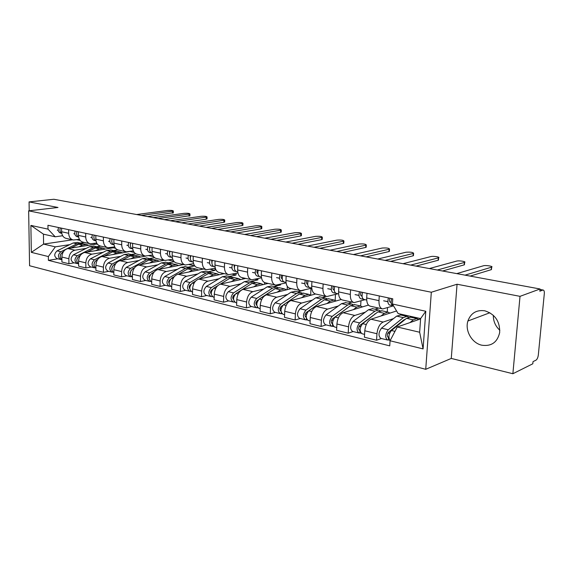 <?xml version="1.0" encoding="UTF-8"?>
<svg xmlns="http://www.w3.org/2000/svg" width="573" height="573" viewBox="0 0 573 573"><rect width="100%" height="100%" fill="white"/><g stroke="black" fill="none" stroke-linecap="round" stroke-linejoin="round"><path stroke-width="0.86" d="M499.849 330.292C495.423 326.18 493.253 321.195 493.339 315.322M484.787 310.795C476.442 309.699 470.813 313.109 467.897 321.009C464.76 330.657 471.916 343.17 481.864 345.218C491.462 346.543 497.4 342.303 499.692 332.505C499.985 321.36 495.022 314.119 484.787 310.795M512.871 373.732L520.019 296.341L540.045 288.985L53.862 199.268L29.065 201.904L58.016 207.476L28.65 210.843L29.574 265.743L425.732 369.306L451.266 358.433L512.871 373.732L532.811 363.783L533.019 361.635L535.999 360.159C537.18 359.328 537.954 357.595 538.326 354.959L544.3 293.77C544.457 291.521 544.078 290.275 543.175 290.038L539.988 289.566M520.019 296.341L457.061 284.229L431.319 292.237L28.65 210.843M540.045 288.985L539.83 291.199L542.817 290.088M29.065 201.904L29.216 210.778M96.543 243.074L96.543 244.077L67.915 248.56C64.219 249.592 62.206 252.414 61.87 257.033L61.92 262.004L68.91 263.745L68.875 258.738C69.211 254.09 71.231 251.239 74.927 250.193L86.172 248.403M79.382 239.335L73.38 240.001C70.472 239.285 68.896 237.05 68.667 233.29L61.626 231.764C61.863 235.496 63.438 237.716 66.346 238.432L72.828 239.879M61.626 231.764L61.59 228.183M74.211 262.835L68.91 263.745M110.618 247.55L110.618 248.231M68.667 233.29L68.638 229.68M96.665 246.734L100.698 246.089M113.296 247.113L113.296 247.794L84.661 252.464C80.965 253.524 78.938 256.403 78.587 261.102L78.616 266.159L85.857 267.956L85.835 262.871C86.194 258.137 88.221 255.236 91.924 254.154L103.169 252.292M78.408 231.764L78.429 235.41C78.659 239.206 80.227 241.462 83.128 242.178L89.861 243.675M91.157 267.011L85.857 267.956M96.708 243.052L90.405 243.797C87.504 243.081 85.943 240.81 85.721 236.993L85.706 233.326M113.655 250.551L117.744 249.871M130.623 251.318L102.001 256.503C98.298 257.599 96.264 260.543 95.899 265.32L95.906 270.456L103.412 272.325L103.405 267.147C103.785 262.334 105.826 259.368 109.522 258.258L120.767 256.31M95.834 235.482L95.841 239.185C96.049 243.045 97.611 245.337 100.511 246.053L107.509 247.608M108.705 271.337L103.412 272.325M114.672 246.891L108.053 247.729C105.153 247.013 103.598 244.714 103.391 240.825L103.391 237.093M131.246 254.498L135.729 253.724M145.9 256.088L119.965 260.694C116.269 261.825 114.22 264.826 113.834 269.682L113.826 274.911L121.605 276.845L121.619 271.581C122.02 266.681 124.062 263.659 127.765 262.513L139.003 260.479M113.891 239.335L113.884 243.102C114.077 247.027 115.624 249.348 118.518 250.064L125.795 251.69M126.898 275.814L121.605 276.845M163.312 260.049L163.305 260.45M133.301 250.867L126.339 251.812C123.446 251.096 121.906 248.761 121.72 244.807L121.727 241.011M149.453 258.588L154.552 257.664M164.279 260.264L138.594 265.034C134.899 266.201 132.843 269.267 132.435 274.216L132.406 279.531L140.471 281.536L140.514 276.179C140.929 271.194 142.985 268.107 146.681 266.918L157.904 264.798M132.621 243.332L132.599 247.164C132.778 251.16 134.311 253.517 137.198 254.233L144.761 255.916M145.757 280.462L140.471 281.536M182.128 264.246L182.121 264.833M152.633 254.978L145.306 256.038C142.426 255.322 140.894 252.951 140.722 248.933L140.757 245.065M168.326 262.821L174.199 261.711M183.532 264.561L157.919 269.539C154.223 270.75 152.167 273.873 151.738 278.915L151.68 284.323L160.053 286.407L160.125 280.956C160.562 275.878 162.625 272.727 166.313 271.495L177.508 269.274M152.06 247.479L152.017 251.382C152.182 255.443 153.7 257.836 156.572 258.552L164.451 260.307M165.332 285.282L160.053 286.407M201.624 268.594L201.61 269.396M172.717 259.232L164.995 260.429C162.123 259.712 160.612 257.306 160.461 253.216L160.504 249.276M187.894 267.219L194.705 265.865M203.501 269.009L177.981 274.216C174.299 275.47 172.229 278.657 171.778 283.793L171.699 289.301L180.395 291.464L180.488 285.913C180.953 280.741 183.023 277.518 186.698 276.25L197.864 273.923M172.251 251.783L172.187 255.759C172.33 259.898 173.834 262.319 176.692 263.036L184.9 264.862M185.652 290.289L180.395 291.464M221.844 273.099L221.815 274.152M193.595 263.637L185.437 264.984C182.586 264.275 181.089 261.832 180.961 257.664L181.025 253.66M208.2 271.774L215.004 270.356L215.054 268.257M224.229 273.629L198.824 279.072C195.149 280.369 193.08 283.635 192.6 288.864L192.492 294.472L201.538 296.721L201.66 291.063C202.147 285.798 204.224 282.503 207.884 281.185L219.001 278.757M193.23 256.26L193.151 260.314C193.273 264.525 194.756 266.989 197.599 267.698L206.158 269.604M206.774 295.489L201.538 296.721M242.823 277.776L242.78 279.101M215.319 268.2L206.688 269.725C203.859 269.016 202.384 266.538 202.276 262.291L202.362 258.208M229.279 276.508L236.04 275.026L236.09 273.328M245.753 278.428L220.49 284.122C216.838 285.469 214.76 288.806 214.259 294.135L214.116 299.851L223.527 302.193L223.678 296.427C224.193 291.055 226.271 287.689 229.916 286.321L240.975 283.771M215.061 260.916L214.961 265.041C215.054 269.339 216.515 271.838 219.337 272.54L228.269 274.531M228.734 300.904L223.527 302.193M264.604 282.575L264.547 284.265M237.931 272.927L228.799 274.653C225.984 273.944 224.537 271.43 224.451 267.104L224.559 262.943M251.182 281.422L257.9 279.875L257.936 278.643M268.121 283.42L243.038 289.379C239.407 290.776 237.322 294.185 236.792 299.622L236.62 305.445L246.419 307.88L246.605 302.007C247.149 296.528 249.226 293.082 252.851 291.671L263.838 288.993M237.781 265.765L237.659 269.969C237.731 274.345 239.163 276.881 241.964 277.583L251.289 279.667M251.59 306.534L246.419 307.88M287.288 286.35L287.159 289.666M261.503 277.826L251.812 279.782C249.026 279.08 247.608 276.53 247.543 272.118L247.679 267.877M273.951 286.536L280.612 284.91L280.641 284.222M291.385 288.606L266.517 294.851C262.907 296.298 260.822 299.794 260.264 305.337L260.063 311.275L270.27 313.811L270.492 307.823C271.065 302.236 273.149 298.705 276.745 297.237L287.639 294.429M261.46 270.814L261.309 275.104C261.352 279.567 262.756 282.145 265.521 282.84L275.269 285.01M275.398 312.4L270.27 313.811M310.981 288.355L310.673 295.181M286.085 282.897L275.792 285.125C273.035 284.43 271.645 281.837 271.616 277.339L271.774 273.013M297.652 291.858L304.249 290.081M315.58 294.006L290.984 300.56C287.41 302.057 285.325 305.638 284.731 311.289L284.487 317.349L295.138 319.999L295.403 313.889C296.005 308.181 298.089 304.571 301.649 303.045L312.443 300.094M286.142 276.079L285.97 280.455C285.984 285.003 287.352 287.625 290.081 288.312L300.281 290.59M300.216 318.509L295.138 319.999M335.47 294.443L335.162 300.374M311.762 288.155L300.789 290.704C298.075 290.017 296.721 287.374 296.721 282.79L296.907 278.378M322.327 297.394L326.144 296.356M341.2 299.521L316.511 306.505C312.965 308.066 310.881 311.733 310.265 317.506L309.979 323.688L321.095 326.452L321.396 320.214C322.033 314.391 324.117 310.688 327.641 309.105L338.306 306.003M311.905 281.572L311.705 286.042C311.683 290.683 313.016 293.347 315.709 294.028L326.381 296.406M326.109 324.891L321.095 326.452M360.961 300.889L360.668 305.989M337.955 293.763L326.889 296.52C324.218 295.84 322.9 293.161 322.936 288.477L323.151 283.972M348.055 303.167L351.815 302.078M368.439 305.094L343.155 312.722C339.66 314.341 337.576 318.101 336.924 323.996L336.595 330.306L348.212 333.192L348.556 326.832C349.229 320.88 351.306 317.077 354.787 315.429L365.302 312.17M338.822 287.317L338.586 291.879C338.528 296.613 339.825 299.321 342.468 299.994L353.656 302.487M353.154 331.552L348.212 333.192M387.513 307.715L387.248 311.97M365.051 299.686L354.15 302.594C351.528 301.928 350.253 299.206 350.325 294.429L350.576 289.823M374.892 309.198L378.595 308.045M396.58 310.96L371.003 319.211C367.558 320.901 365.481 324.755 364.786 330.779L364.414 337.218L376.561 340.24L376.962 333.744C377.671 327.663 379.741 323.766 383.165 322.047L393.515 318.609M366.971 293.319L366.699 297.981C366.598 302.816 367.852 305.567 370.437 306.226L382.17 308.847M381.425 338.514L376.561 340.24M415.038 317.342L414.974 318.194M393.365 305.882L382.657 308.954C380.092 308.295 378.868 305.524 378.982 300.646L379.269 295.94M402.912 315.487L404.459 314.971M279.137 284.588L280.612 284.91M255.186 279.273L257.9 279.875M232.201 274.173L236.04 275.026M210.112 269.274L215.004 270.356M188.882 264.561L194.698 265.851M168.448 260.027L173.769 261.209M148.772 255.665L153.628 256.74M130.623 251.64L134.232 252.442M113.296 247.794L115.545 248.295M96.543 244.077L97.525 244.299M72.499 239.808L43.584 244.098L55.33 246.848L69.741 244.65M80.234 243.045L84.267 242.429M76.854 239.707L80.134 240.438M62.65 235.739L55.216 236.799L43.448 234.164L43.584 244.098L31.329 252.356L30.885 225.411L48.003 229.128L55.216 236.799M420.589 318.917L397.254 326.997L419.651 332.247L420.611 318.588L398.135 313.56L392.419 304.012L392.756 298.82L47.953 225.268L48.003 229.128M392.419 304.012L425.789 311.261L423.089 348.9L390.07 340.763L397.254 326.997M55.33 246.848L48.347 256.546L48.397 260.357L389.74 345.856L390.07 340.763M48.347 256.546L31.329 252.356M425.732 369.306L431.319 292.237M451.266 358.433L457.061 284.229M57.837 258.803L48.397 260.357M94.201 243.439L94.201 244.449M30.885 225.411L43.448 234.164M419.651 332.247L423.089 348.9M420.611 318.588L425.789 311.261M61.769 233.29C60.022 232.158 59.528 230.36 60.287 227.904L59.914 229.723M173.347 212.719L147.605 216.565M57.307 230.188L58.217 230.367L57.307 230.188M61.777 233.333L60.623 233.111C58.41 232.266 57.708 230.403 58.503 227.524M141.438 215.427L173.368 211.057C173.039 210.456 171.126 210.248 167.638 210.449L136.618 214.538M60.702 254.183L60.186 256.238M82.018 243.511L80.814 243.174L76.904 243.819L60.81 251.762C57.68 254.842 57.694 257.435 60.845 259.54L61.626 259.569M77.72 242.479L73.158 242.973L57.078 250.867C53.948 253.932 53.962 256.518 57.114 258.624L60.552 259.469M83.243 243.718L78.68 244.22L70.83 248.102M88.643 245.316L86.38 244.427L82.469 245.072L78.924 246.834M63.374 251.791L62.586 252.184C59.699 254.727 59.463 257.241 61.898 259.734M75.127 231.069C74.311 233.999 75.013 235.89 77.226 236.742L78.58 237.007C76.725 235.904 76.188 234.063 76.968 231.463M189.928 215.656L164.286 219.645M76.589 233.533L76.882 231.442M74.827 233.985L73.788 233.755L74.827 233.956M158.141 218.514L189.957 213.973C189.627 213.342 187.679 213.135 184.112 213.335L153.156 217.59M95.985 240.832C94.022 239.793 93.442 237.902 94.244 235.145M207.032 218.678L206.173 219.187L181.512 222.825M93.865 237.437L94.094 235.109M90.842 237.444L92.024 237.68L90.842 237.444M95.856 240.782L94.416 240.502C92.203 239.643 91.515 237.723 92.332 234.737M175.388 221.694L207.068 216.988C206.738 216.322 204.747 216.1 201.102 216.315L170.245 220.748M77.376 257.993L76.761 260.464M98.606 247.242L97.374 246.891L93.463 247.557L77.348 255.694C74.204 258.838 74.204 261.481 77.348 263.609L78.164 263.623M94.158 246.175L89.596 246.684L73.48 254.777C70.336 257.907 70.343 260.536 73.487 262.656L77.061 263.537M99.867 247.457L95.304 247.973L87.282 252.034M105.396 249.083L103.133 248.188L99.222 248.861L95.67 250.666M80.206 255.615L79.181 256.138C76.23 258.838 76.037 261.417 78.601 263.881M94.631 261.983L93.929 264.805M115.775 251.103L114.514 250.745L110.603 251.432L94.459 259.777C91.308 262.986 91.3 265.664 94.438 267.82L95.29 267.827M111.155 249.986L106.592 250.53L90.455 258.824C87.304 262.019 87.304 264.69 90.441 266.832L94.151 267.749M117.064 251.318L112.509 251.862L104.307 256.11M122.729 252.98L120.473 252.077L116.563 252.779L113.01 254.634M97.654 259.562L96.364 260.228C93.349 263.107 93.198 265.75 95.906 268.164M114.02 244.786C111.95 243.826 111.327 241.885 112.15 238.962M224.688 221.794L223.871 222.317L199.304 226.106M111.764 241.455L111.921 238.912M109.844 241.562L108.512 241.269L109.844 241.527M113.726 244.685L112.222 244.399C110.016 243.532 109.336 241.577 110.166 238.54M193.208 224.981L224.738 220.096C224.394 219.402 222.367 219.165 218.642 219.395L187.894 224M132.728 248.883C130.537 248.009 129.863 246.018 130.708 242.923M242.923 225.017L242.143 225.554L217.697 229.501M130.322 245.588L130.408 242.859M128.323 245.559L126.826 245.23L128.316 245.523M132.248 248.732L130.68 248.431C128.488 247.565 127.808 245.581 128.653 242.486M211.638 228.383L242.973 223.305C242.637 222.582 240.56 222.331 236.749 222.568L206.137 227.366M152.146 253.13L151.967 253.087C149.775 252.213 149.116 250.193 149.968 247.035M261.768 228.348L261.023 228.899L236.713 233.01M149.589 249.864L149.582 246.949M147.49 249.706L145.821 249.341L147.49 249.67M151.473 252.937L149.832 252.621C147.648 251.748 146.982 249.728 147.834 246.576M230.697 231.9L261.825 226.621C261.474 225.862 259.354 225.604 255.458 225.848L225.01 230.855M112.494 266.137L111.721 269.281M133.545 255.1L132.256 254.727L128.345 255.443L112.193 263.995C109.028 267.276 109.013 270.005 112.136 272.182L113.024 272.175M128.753 253.939L124.198 254.505L108.046 263.007C104.88 266.273 104.866 268.988 107.996 271.158L111.85 272.111M134.87 255.314L130.315 255.895L121.934 260.343M140.672 257.019L138.422 256.11L134.519 256.84L130.959 258.738M115.746 263.63L114.163 264.468C111.083 267.534 110.976 270.241 113.826 272.598M131.009 270.463L130.157 273.894M151.952 259.24L150.627 258.853L146.724 259.598L130.572 268.379C127.399 271.724 127.371 274.503 130.479 276.695L131.432 276.695M146.975 258.029L142.426 258.631L126.268 267.355C123.102 270.685 123.073 273.45 126.189 275.642L130.193 276.63M130.193 272.805L129.835 272.877M153.313 259.454L148.772 260.063L140.184 264.74M159.258 261.195L157.023 260.285L153.12 261.044L149.567 263M134.526 267.82L132.614 268.866C129.477 272.139 129.412 274.911 132.42 277.182M150.212 274.954L150.062 275.033C148.844 276.071 148.586 277.282 149.295 278.657M171.033 263.537L169.672 263.122L165.783 263.909L149.632 272.92C146.459 276.344 146.416 279.166 149.51 281.386L150.541 281.4M165.862 262.269L161.321 262.9L145.17 271.853C141.997 275.262 141.954 278.077 145.055 280.29L149.224 281.314M149.338 277.332L148.88 277.425M172.43 263.745L167.903 264.389L159.108 269.31M178.532 265.528L176.305 264.611L172.416 265.406L168.856 267.412M154.044 272.146L151.752 273.421C148.579 276.859 148.536 279.688 151.623 281.909L151.709 281.93M172.308 257.535L171.929 257.456C169.751 256.575 169.099 254.519 169.973 251.296M281.243 231.793L280.541 232.351L256.403 236.642M169.579 254.276L169.493 251.196M167.395 254.011L165.54 253.61L167.388 253.968M171.427 257.298L169.715 256.969C167.538 256.088 166.886 254.04 167.753 250.824M250.43 235.546L281.307 230.06C280.956 229.257 278.786 228.985 274.796 229.236L244.542 234.457M170.152 279.603L169.837 279.782C168.562 280.935 168.333 282.203 169.15 283.585M190.816 267.992L189.427 267.562L185.545 268.379L169.422 277.633C166.242 281.135 166.184 284.007 169.257 286.249L170.374 286.278M185.444 266.667L180.925 267.333L164.788 276.53C161.607 280.011 161.557 282.876 164.63 285.11L168.971 286.178M169.221 282.009L168.648 282.131M192.263 268.2L187.743 268.873L178.733 274.059M198.523 270.026L196.303 269.102L192.435 269.933L188.875 271.996M174.342 276.587L171.621 278.156C168.441 281.665 168.383 284.545 171.449 286.794L171.735 286.858M193.259 262.119L192.664 261.99C190.508 261.102 189.871 259.017 190.752 255.73M301.391 235.36L300.732 235.933L276.78 240.402M190.358 258.846L190.172 255.608M188.073 258.487L186.024 258.043L188.066 258.437M192.163 261.825L190.365 261.489C188.209 260.6 187.564 258.516 188.445 255.243M270.871 239.313L301.462 233.605C301.104 232.767 298.877 232.48 294.794 232.738L264.769 238.189M190.881 284.416L190.379 284.717C189.047 285.991 188.854 287.317 189.778 288.692L189.778 288.685M211.358 272.619L209.926 272.161L206.065 273.013L189.971 282.525C186.791 286.113 186.719 289.036 189.763 291.299L190.981 291.349M205.764 271.23L201.259 271.931L185.158 281.379C181.978 284.946 181.906 287.861 184.957 290.117L189.484 291.234M189.878 286.865L189.183 287.016M212.841 272.82L208.35 273.529L199.103 279.015M219.266 274.696L217.074 273.765L213.213 274.632L209.668 276.752M195.508 281.15L192.263 283.069C189.076 286.665 189.004 289.601 192.048 291.865L192.542 291.986M215.054 266.889L214.23 266.703C212.089 265.815 211.466 263.695 212.361 260.343M322.241 239.041L321.632 239.629L297.903 244.306M211.96 263.58L211.681 260.192M209.575 263.136L207.311 262.649L209.568 263.086M213.715 266.538L211.838 266.18C209.697 265.292 209.073 263.172 209.962 259.827M292.051 243.224L322.327 237.286C321.954 236.405 319.677 236.097 315.494 236.37L285.726 242.057M212.44 289.401L211.731 289.838C210.348 291.256 210.176 292.631 211.222 293.978M232.688 277.425L231.22 276.945L227.381 277.833L211.337 287.61C208.149 291.285 208.063 294.264 211.079 296.556L212.397 296.621M226.865 275.964L222.388 276.709L206.33 286.421C203.143 290.074 203.064 293.039 206.087 295.324L210.8 296.485M211.358 291.893L210.535 292.087M234.221 277.619L229.752 278.371L220.24 284.187M240.818 279.545L238.64 278.607L234.808 279.517L231.27 281.694M217.64 285.784L213.715 288.183C210.527 291.865 210.441 294.851 213.457 297.136L214.18 297.315M237.745 271.846L236.67 271.609C234.55 270.721 233.942 268.558 234.851 265.134M343.836 242.866L343.27 243.461L319.798 248.345M234.436 268.486L234.056 264.97M231.95 267.978L229.458 267.441L231.943 267.92M236.148 271.437L234.178 271.065C232.058 270.177 231.449 268.021 232.351 264.604M314.018 247.278L343.929 241.09C343.542 240.166 341.207 239.843 336.924 240.123L307.457 246.068M234.901 294.558L233.934 295.174C232.502 296.735 232.366 298.168 233.533 299.457M254.856 282.417L253.352 281.909L249.534 282.84L233.555 292.903C230.375 296.671 230.274 299.708 233.254 302.014L234.679 302.107M248.789 280.885L244.349 281.672L228.348 291.664C225.168 295.41 225.067 298.433 228.061 300.739L232.975 301.95M233.72 297.108L232.745 297.344M256.439 282.604L252.005 283.399L241.584 289.988M263.222 284.58L261.066 283.642L257.263 284.588L253.739 286.837M241.34 290.146L236.033 293.498C232.853 297.272 232.745 300.309 235.725 302.623L236.699 302.866M234.156 301.484L234.142 301.978M261.381 277.017L260.035 276.723C257.936 275.821 257.349 273.629 258.273 270.134M366.211 246.82L365.696 247.436L342.511 252.535M257.85 273.579C256.797 272.884 256.632 271.674 257.356 269.94M255.25 273.02L252.514 272.433L255.243 272.956M259.505 276.544L257.442 276.157C255.343 275.255 254.756 273.063 255.673 269.582M336.809 251.483L366.312 245.036C365.918 244.069 363.526 243.726 359.128 244.019L329.998 250.222M258.33 299.887L257.055 300.725C255.572 302.451 255.472 303.926 256.754 305.151L256.754 305.144M277.919 287.617L276.372 287.08L272.583 288.054L256.69 298.418C253.517 302.272 253.395 305.373 256.332 307.701L257.871 307.816M271.595 286.006L267.183 286.829L251.268 297.129C248.088 300.961 247.973 304.041 250.924 306.369L256.059 307.637M257.005 302.523L255.88 302.809M279.552 287.789L275.155 288.634L259.268 299.034C256.095 302.902 255.973 306.003 258.91 308.338L260.149 308.639M286.529 289.823L284.401 288.878L280.627 289.874L277.117 292.187M257.241 306.963L257.22 307.658M286.027 282.41L284.387 282.052C282.317 281.15 281.751 278.908 282.682 275.341M389.418 250.931L388.952 251.554L366.09 256.883M282.224 278.858L282.245 278.865C281.085 278.249 280.892 277.003 281.637 275.119M279.538 278.277L276.537 277.626L279.524 278.199M281.751 278.621L282.231 278.714M283.85 281.859L281.687 281.458C279.61 280.555 279.044 278.328 279.975 274.761M360.481 255.852L389.525 249.133C389.117 248.109 386.653 247.751 382.148 248.052L353.412 254.548M282.833 305.352L281.135 306.505C279.617 308.41 279.552 309.921 280.942 311.053L280.813 311.017M301.921 293.039L300.331 292.459L296.585 293.476L280.799 304.156C277.626 308.116 277.49 311.268 280.383 313.624L282.045 313.768M295.324 291.335L290.962 292.209L275.147 302.809C271.974 306.748 271.838 309.886 274.746 312.235L280.111 313.56M281.293 308.131L279.989 308.482M303.611 293.197L299.256 294.085L283.485 304.8C280.312 308.768 280.176 311.927 283.062 314.283L284.595 314.663M310.795 295.281L308.697 294.336L304.965 295.374L301.477 297.767M281.293 312.607L281.257 313.574M311.748 288.033L309.792 287.603C307.758 286.701 307.214 284.423 308.159 280.777M413.491 255.193L413.083 255.823L390.585 261.403M307.694 284.366L307.515 284.33C306.397 283.721 306.218 282.446 306.97 280.519M304.872 283.757L301.584 283.048L304.865 283.671M307.049 284.086L307.68 284.201M309.248 287.41L306.97 286.987C304.929 286.085 304.385 283.814 305.33 280.168M385.085 260.393L413.613 253.381C413.183 252.306 410.655 251.927 406.028 252.235L377.729 259.032M322.348 301.197L306.254 312.536C304.736 314.491 304.664 316.031 306.025 317.17L306.19 317.184M326.932 298.683L325.292 298.06L321.589 299.135L305.932 310.143C302.773 314.205 302.616 317.428 305.459 319.806L307.25 319.97M320.042 296.886L315.73 297.802L300.037 308.74C296.871 312.779 296.721 315.981 299.572 318.352L305.187 319.734M306.634 313.954L305.144 314.384M328.68 298.82L324.382 299.765L308.74 310.817C305.581 314.885 305.416 318.115 308.253 320.493L310.1 320.944M336.079 300.968L334.016 300.023L330.327 301.104L326.868 303.575M306.383 318.366L306.319 319.741M338.614 293.906L336.315 293.405C334.317 292.495 333.794 290.182 334.754 286.45M438.495 259.619L438.137 260.264L416.055 266.108M334.274 290.11L333.93 290.045C332.834 289.429 332.662 288.133 333.414 286.163M331.323 289.487L327.727 288.706L331.316 289.379M333.45 289.788L334.26 289.938M335.764 293.204L333.364 292.76C331.366 291.858 330.843 289.537 331.803 285.82M410.669 265.113L438.632 257.793C440.565 257.033 433.174 255.895 430.824 256.582L403.02 263.702M349.093 306.784L332.462 318.832C330.958 320.837 330.872 322.413 332.211 323.559L332.541 323.544M353.011 304.578L351.328 303.905L347.675 305.029L332.168 316.396C329.024 320.565 328.845 323.852 331.624 326.252L333.558 326.445M345.813 302.666L341.558 303.647L326.008 314.928C322.864 319.075 322.692 322.341 325.485 324.733L331.359 326.187M333.114 319.985L331.416 320.508M354.816 304.693L350.583 305.688L335.098 317.091C331.953 321.274 331.774 324.569 334.546 326.968L336.738 327.512M362.451 306.899L360.424 305.946L356.793 307.085L353.355 309.642M332.584 324.082L332.476 326.18M366.706 300.051L364.034 299.464C362.079 298.562 361.584 296.198 362.559 292.38M464.474 264.217L464.173 264.869L442.557 270.993M362.057 296.119L361.527 296.019C360.453 295.396 360.295 294.078 361.054 292.058M358.97 295.467L355.045 294.615L358.963 295.353M361.047 295.74L362.043 295.926M363.475 299.256L360.947 298.791C358.992 297.888 358.497 295.525 359.472 291.721M437.299 270.026L464.624 262.377C466.673 261.589 458.916 260.364 456.581 261.102L429.335 268.558M376.726 312.801L359.844 325.407C358.347 327.47 358.254 329.074 359.558 330.234L359.951 330.198L359.801 332.899L358.963 332.985C356.248 330.564 356.456 327.212 359.579 322.921L353.14 321.389C350.017 325.65 349.817 328.988 352.545 331.402L358.705 332.92M375.336 313.875L374.95 313.782M380.221 310.745L378.495 310.007L374.9 311.182L359.579 322.921M372.701 308.704L368.511 309.735L353.14 321.389M360.818 326.245L358.884 326.875M360.073 330.227L359.099 329.991M382.098 310.817L377.936 311.87L362.637 323.652C359.515 327.949 359.307 331.316 362.014 333.737L364.578 334.367M389.969 313.094L387.993 312.135L384.419 313.338L381.024 315.981M361.054 333.207L359.801 332.899M393.565 305.925L393.028 305.81C391.123 304.9 390.664 302.494 391.653 298.583M491.498 269.002L491.247 269.668L470.154 276.086M391.123 302.401L390.392 302.265C389.346 301.642 389.203 300.295 389.962 298.225M387.892 301.727L383.609 300.796L387.885 301.591M389.912 301.971L391.115 302.193M392.469 305.588L389.805 305.101C387.892 304.199 387.427 301.792 388.415 297.896M465.04 275.147L491.655 267.147C493.826 266.338 485.675 265.013 483.361 265.793L456.745 273.615M405.505 319.154L403.564 320.114L388.48 332.283C386.997 334.403 386.89 336.043 388.157 337.211L388.544 337.168L388.365 339.932L387.549 340.025C384.913 337.583 385.142 334.159 388.236 329.754L381.511 328.15C378.402 332.526 378.18 335.936 380.837 338.371L387.298 339.961M403.958 320.4L403.371 320.271M408.649 317.184L406.873 316.375L403.342 317.614L388.236 329.754M400.778 315.007L396.666 316.103L381.511 328.15M389.833 332.727L387.642 333.493M388.866 337.246L387.706 336.967M410.605 317.213L406.522 318.33L391.445 330.514C388.601 334.231 388.172 337.59 390.156 340.591M418.727 319.562L416.8 318.602L413.298 319.863L409.953 322.599M389.805 340.283L388.365 339.932M383.165 322.047L371.003 319.211M354.787 315.429L343.155 312.722M327.641 309.105L316.511 306.505M301.649 303.045L290.984 300.56M276.745 297.237L266.517 294.851M252.851 291.671L243.038 289.379M229.916 286.321L220.49 284.122M207.884 281.185L198.824 279.072M186.698 276.25L177.981 274.216M166.313 271.495L157.919 269.539M146.681 266.918L138.594 265.034M127.765 262.513L119.965 260.694M109.522 258.258L102.001 256.503M91.924 254.154L84.661 252.464M74.927 250.193L67.915 248.56M350.325 294.429L338.586 291.879M322.936 288.477L311.705 286.042M296.721 282.79L285.97 280.455M271.616 277.339L261.309 275.104M247.543 272.118L237.659 269.969M224.451 267.104L214.961 265.041M202.276 262.291L193.151 260.314M180.961 257.664L172.187 255.759M160.461 253.216L152.017 251.382M140.722 248.933L132.599 247.164M121.72 244.807L113.884 243.102M103.391 240.825L95.841 239.185M85.721 236.993L78.429 235.41M378.982 300.646L366.699 297.981M348.556 326.832L336.924 323.996M321.396 320.214L310.265 317.506M295.403 313.889L284.731 311.289M270.492 307.823L260.264 305.337M246.605 302.007L236.792 299.622M223.678 296.427L214.259 294.135M201.66 291.063L192.6 288.864M180.488 285.913L171.778 283.793M160.125 280.956L151.738 278.915M140.514 276.179L132.435 274.216M121.619 271.581L113.834 269.682M103.405 267.147L95.899 265.32M85.835 262.871L78.587 261.102M68.875 258.738L61.87 257.033M376.962 333.744L364.786 330.779M172.444 211.294L172.416 213.206M76.904 243.819L73.158 242.973M60.81 251.762L57.078 250.867M82.469 245.072L78.68 244.22M63.073 252.299L62.586 252.184M189.069 214.209L189.033 216.15M206.216 217.21L206.173 219.187M93.463 247.557L89.596 246.684M77.348 255.694L73.48 254.777M99.222 248.861L95.304 247.973M79.805 256.281L79.181 256.138M110.603 251.432L106.592 250.53M94.459 259.777L90.455 258.824M116.563 252.779L112.509 251.862M97.131 260.414L96.364 260.228M223.921 220.319L223.871 222.317M242.2 223.52L242.143 225.554M261.095 226.829L261.023 228.899M128.345 255.443L124.198 254.505M112.193 263.995L108.046 263.007M134.519 256.84L130.315 255.895M115.087 264.69L114.163 264.468M146.724 259.598L142.426 258.631M130.572 268.379L126.268 267.355M153.12 261.044L148.772 260.063M133.71 269.124L132.614 268.866M165.783 263.909L161.321 262.9M149.632 272.92L145.17 271.853M172.416 265.406L167.903 264.389M153.027 273.722L151.752 273.421M280.62 230.253L280.541 232.351M185.545 268.379L180.925 267.333M169.422 277.633L164.788 276.53M192.435 269.933L187.743 268.873M173.089 278.507L171.621 278.156M300.825 233.798L300.732 235.933M206.065 273.013L201.259 271.931M189.971 282.525L185.158 281.379M213.213 274.632L208.35 273.529M193.939 283.47L192.263 283.069M321.732 237.458L321.632 239.629M227.381 277.833L222.388 276.709M211.337 287.61L206.33 286.421M234.808 279.517L229.752 278.371M215.613 288.634L213.715 288.183M343.385 241.254L343.27 243.461M249.534 282.84L244.349 281.672M233.555 292.903L228.348 291.664M257.263 284.588L252.005 283.399M238.167 294.006L236.033 293.498M365.825 245.194L365.696 247.436M256.747 305.022L256.389 304.936M272.583 288.054L267.183 286.829M256.69 298.418L251.268 297.129M280.627 289.874L275.155 288.634M261.668 299.6L259.268 299.034M389.096 249.269L388.952 251.554M280.949 310.924L280.455 310.802M296.585 293.476L290.962 292.209M280.799 304.156L275.147 302.809M304.965 295.374L299.256 294.085M286.156 305.438L283.485 304.8M413.24 253.502L413.083 255.823M306.19 317.084L305.545 316.926M321.589 299.135L315.73 297.802M305.932 310.143L300.037 308.74M330.327 301.104L324.382 299.765M311.705 311.519L308.74 310.817M438.316 257.9L438.137 260.264M332.541 323.509L331.738 323.315M347.675 305.029L341.558 303.647M332.168 316.396L326.008 314.928M356.793 307.085L350.583 305.688M338.392 317.879L335.098 317.091M464.366 262.463L464.173 264.869M374.9 311.182L368.511 309.735M384.419 313.338L377.936 311.87M366.283 324.519L362.637 323.652M491.462 267.211L491.247 269.668M403.342 317.614L396.666 316.103M413.298 319.863L406.522 318.33M394.976 331.359L391.445 330.514M467.897 321.009L489.858 312.743M539.995 289.451L543.175 290.038M173.368 211.057L173.34 212.97M80.814 243.174L77.069 242.336M86.38 244.427L82.591 243.575M189.957 213.973L189.921 215.914M207.068 216.988L207.025 218.95M97.374 246.891L93.506 246.025M103.133 248.188L99.215 247.307M114.514 250.745L110.503 249.842M120.473 252.077L116.419 251.167M224.738 220.096L224.68 222.095M242.973 223.305L242.916 225.332M261.825 226.621L261.754 228.684M132.256 254.727L128.101 253.796M138.422 256.11L134.225 255.164M150.627 258.853L146.33 257.886M157.023 260.285L152.669 259.311M169.672 263.122L165.217 262.126M176.305 264.611L171.793 263.601M281.307 230.06L281.228 232.151M189.427 267.562L184.8 266.524M196.303 269.102L191.626 268.049M301.462 233.605L301.369 235.739M209.926 272.161L205.127 271.086M217.074 273.765L212.211 272.676M322.327 237.286L322.219 239.45M231.22 276.945L226.235 275.821M238.64 278.607L233.591 277.475M343.929 241.09L343.814 243.296M253.352 281.909L248.166 280.749M261.066 283.642L255.816 282.46M366.312 245.036L366.183 247.278M276.372 287.08L270.979 285.87M284.401 288.878L278.936 287.653M389.525 249.133L389.382 251.411M300.331 292.459L294.715 291.199M308.697 294.336L303.002 293.054M413.613 253.381L413.455 255.701M325.292 298.06L319.44 296.75M334.016 300.023L328.078 298.683M438.632 257.793L438.452 260.156M351.328 303.905L345.218 302.537M360.424 305.946L354.229 304.557M464.624 262.377L464.431 264.783M378.495 310.007L372.121 308.575M387.993 312.135L381.525 310.688M491.655 267.147L491.441 269.596M406.873 316.375L400.212 314.878M416.8 318.602L410.039 317.084"/></g></svg>
